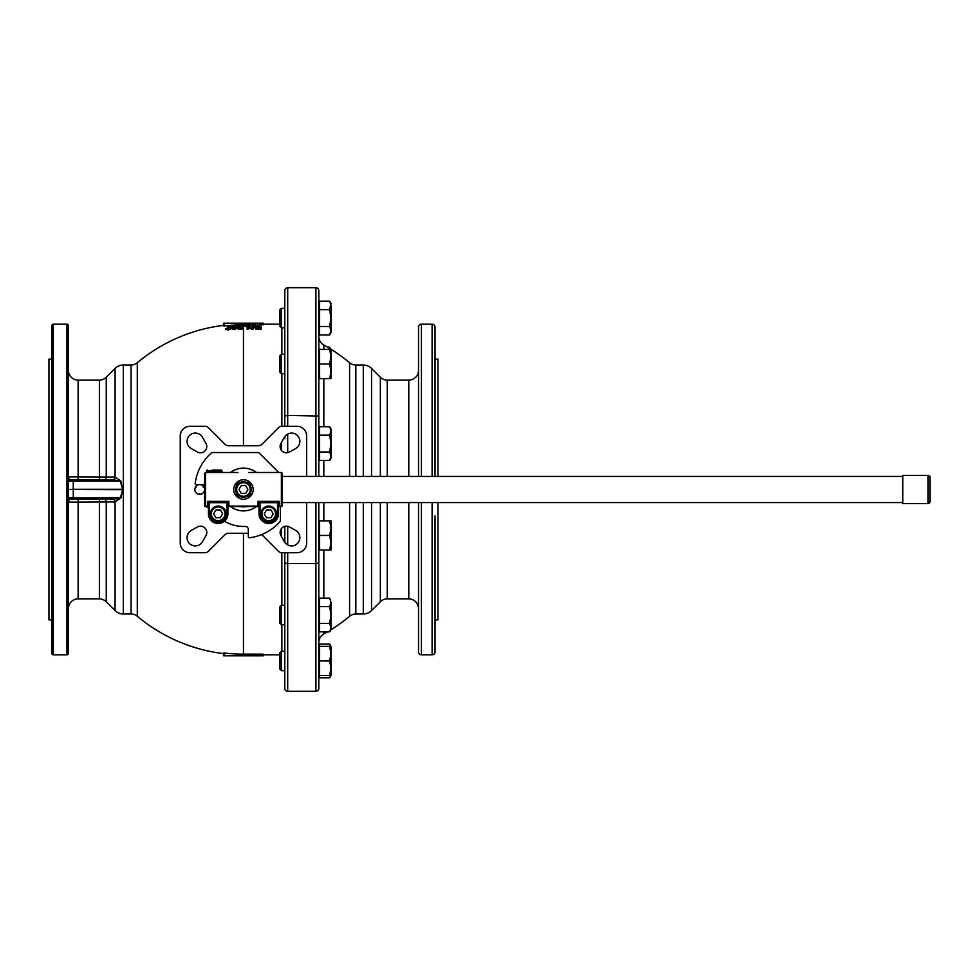 <?xml version="1.0" encoding="UTF-8"?>
<svg xmlns="http://www.w3.org/2000/svg" width="979" height="979" viewBox="0 0 979 979"><rect width="100%" height="100%" fill="white"/><g stroke="black" fill="none" stroke-linecap="round" stroke-linejoin="round"><path stroke-width="1.47" d="M230.493 472.478A21.391 21.391 0 0 1 256.425 472.478A21.391 21.391 0 0 0 230.493 472.478A21.391 21.391 0 0 1 256.425 472.478M282.356 502.631L282.356 505.543A0.967 0.967 0 0 1 281.377 506.522L279.431 506.522A0.967 0.967 0 0 0 278.464 507.489M282.356 489.5L282.356 473.457L281.377 472.478L281.377 506.07L282.356 505.066L282.356 489.5M259.019 507.489A0.967 0.967 0 0 0 258.04 506.522L247.283 506.522A2.729 1.774 0.1 0 0 246.549 506.584L248.972 506.522M246.549 506.584A17.365 17.365 0 0 1 240.357 506.584L228.866 506.522A0.967 0.967 0 0 0 227.899 507.489M237.897 506.522L240.357 506.584M205.529 506.07L205.529 472.478L204.55 473.457L204.55 505.066L208.441 507.061M227.899 507.061L228.866 506.07L258.04 506.07L259.019 507.061M278.464 507.061L279.431 506.07L281.377 506.07M252.423 493.257L247.222 498.47M239.696 498.47L234.483 493.257M208.307 503.084L209.139 502.704L207.499 501.358L208.441 503.965L209.42 503.965A2.472 2.007 83.6 0 0 209.139 502.704L207.487 501.37L207.475 506.07M208.441 503.965L208.441 513.816A9.729 9.729 0 0 0 218.17 523.532A9.729 9.729 0 0 0 227.899 513.816L227.899 503.965L228.866 501.346L227.201 502.704A2.472 2.007 96.4 0 0 226.92 503.965L226.92 513.816A8.75 8.75 0 0 1 218.17 522.566A8.75 8.75 0 0 1 209.42 513.816L209.42 503.965M277.485 503.965L277.485 513.816A8.75 8.75 0 0 1 268.735 522.566A8.75 8.75 0 0 1 259.986 513.816L259.986 503.965A2.472 2.007 83.6 0 0 259.704 502.704L258.04 501.346L259.019 503.965L259.019 513.816A9.729 9.729 0 0 0 268.735 523.532A9.729 9.729 0 0 0 278.464 513.816L278.599 503.084L277.767 502.704A2.472 2.007 96.4 0 0 277.485 503.965L278.464 503.965M278.599 503.084L279.431 501.346L277.767 502.704L259.704 502.704L258.077 501.358M243.453 479.771A9.729 9.729 0 0 0 233.724 489.5A9.729 9.729 0 0 0 243.453 499.229A9.729 9.729 0 0 0 253.182 489.5A9.729 9.729 0 0 0 243.453 479.771M234.483 485.743L239.696 480.53M259.986 503.965L259.019 503.965M227.899 503.965L226.92 503.965M207.475 470.055A0.967 0.967 0 0 0 206.496 471.021L222.062 471.021A0.967 0.967 0 0 0 221.083 470.055L212.027 470.055M216.518 470.055L221.083 470.055M218.17 521.599A7.783 7.783 0 0 0 225.953 513.816A7.783 7.783 0 0 0 218.17 506.033A7.783 7.783 0 0 0 210.387 513.816A7.783 7.783 0 0 0 218.17 521.599A7.783 7.783 0 0 0 225.953 513.816A7.783 7.783 0 0 0 218.17 506.033M268.735 521.599A7.783 7.783 0 0 0 276.519 513.816A7.783 7.783 0 0 0 268.735 506.033A7.783 7.783 0 0 0 260.965 513.816A7.783 7.783 0 0 0 268.735 521.599A7.783 7.783 0 0 0 276.519 513.816A7.783 7.783 0 0 0 268.735 506.033M243.453 497.283A7.783 7.783 0 0 0 251.236 489.5A7.783 7.783 0 0 0 243.453 481.717A7.783 7.783 0 0 0 235.67 489.5A7.783 7.783 0 0 0 243.453 497.283A7.783 7.783 0 0 0 251.236 489.5A7.783 7.783 0 0 0 243.453 481.717M306.672 502.582L306.672 542.99A9.729 9.729 0 0 1 296.943 552.719L281.94 552.719A4.858 4.858 0 0 1 278.501 551.287L261.895 534.693A4.858 4.858 0 0 0 261.76 534.546M248.311 533.261L228.45 533.261A4.858 4.858 0 0 0 225.011 534.693L208.405 551.287A4.858 4.858 0 0 1 204.966 552.719L189.963 552.719A9.729 9.729 0 0 1 180.234 542.99L180.234 436.01A9.729 9.729 0 0 1 189.963 426.281L204.966 426.281A4.858 4.858 0 0 1 208.405 427.713L225.011 444.307A4.858 4.858 0 0 0 228.45 445.739L258.456 445.739A4.858 4.858 0 0 0 261.895 444.307L278.501 427.713A4.858 4.858 0 0 1 281.94 426.281L296.943 426.281A9.729 9.729 0 0 1 306.672 436.01L306.672 476.418M188.127 445.433A8.26 8.26 0 0 1 191.235 434.174A8.26 8.26 0 0 1 202.506 437.283L205.969 443.401A6.327 6.327 0 0 1 197.354 452.017L191.235 448.553A8.26 8.26 0 0 1 188.127 445.433M203.363 487.273A40.151 40.151 0 0 0 203.351 487.42L203.644 486.673A4.858 4.858 0 0 1 199.214 494.334A4.858 4.858 0 0 1 195.739 486.673L196.081 487.42L195.262 487.493M204.55 489.5A4.858 4.858 0 0 1 200.157 494.334L199.692 493.673L199.214 494.334A4.858 4.858 0 0 1 194.833 489.5M287.52 434.174A8.26 8.26 0 0 1 298.779 437.283A8.26 8.26 0 0 1 295.67 448.553L289.551 452.017A6.327 6.327 0 0 1 280.936 443.401L284.399 437.283A8.26 8.26 0 0 1 287.52 434.174M199.386 544.826A8.26 8.26 0 0 1 188.127 541.717A8.26 8.26 0 0 1 191.235 530.447L197.354 526.983A6.327 6.327 0 0 1 205.969 535.599L202.506 541.717A8.26 8.26 0 0 1 199.386 544.826M298.779 533.567A8.26 8.26 0 0 1 295.67 544.826A8.26 8.26 0 0 1 284.399 541.717L280.936 535.599A6.327 6.327 0 0 1 289.551 526.983L295.67 530.447A8.26 8.26 0 0 1 298.779 533.567M223.518 655.795L224.485 655.795L224.485 653.042L223.518 653.017L224.485 653.042L223.518 653.017L223.518 655.795L223.518 653.617A165.329 165.329 0 0 1 137.305 616.256L137.305 362.744A165.329 165.329 0 0 1 223.518 325.383L223.518 323.205L223.518 325.983L224.485 325.958L223.518 325.983L224.485 325.958L224.485 323.205L223.518 323.205M224.485 653.042A164.643 164.643 0 0 0 243.453 654.143L262.421 654.143L263.388 654.229L263.388 655.795L224.485 655.795M244.603 325.224L244.603 326.007L242.058 326.668L239.537 326.056L239.537 325.273L243.453 325.738L244.603 325.224L243.832 324.783L239.537 325.273M240.222 324.893A164.643 164.643 0 0 0 235.498 325.052M234.544 325.101A164.643 164.643 0 0 0 232.096 325.248M228.131 325.579A164.643 164.643 0 0 0 224.485 325.958M232.512 325.591L232.512 326.374L229.979 327.219L227.446 326.802L227.446 326.007L229.979 326.423L232.512 325.591L231.742 325.199L227.446 326.007M242.743 327.928L242.743 328.736L240.21 329.323L237.787 328.858L237.787 328.051L242.743 327.928A161.596 160.764 -90 0 0 241.752 327.916L238.778 328.026L242.914 326.705A162.795 162.795 0 0 0 237.775 326.802L237.775 326.998A162.612 162.612 0 0 1 241.593 326.9L237.787 328.051M238.191 327.769A161.816 161.816 0 0 0 237.775 327.794L237.775 326.998M242.914 327.512L242.914 326.717L242.804 327.635L240.088 328.32M242.914 327.5L240.92 328.136L240.92 327.329M236.747 327.671L236.747 328.467L234.214 329.556L231.68 328.76L231.68 327.953L234.214 328.748L236.747 327.671L235.976 327.01L231.68 327.953M230.701 328.026L230.701 328.834L228.168 330.021L225.635 329.311L225.635 328.516L228.168 329.213L230.701 328.026L229.93 327.402L225.635 328.516M238.876 325.126L238.876 325.909A165.035 94.963 90 0 0 235.327 326.851A162.844 162.844 0 0 0 234.544 326.9L234.544 326.105A163.64 163.64 0 0 1 235.327 326.068A165.818 95.416 -90 0 1 238.876 325.126L238.876 325.004A164.558 164.558 0 0 0 235.498 325.138L235.498 324.893A164.802 164.802 0 0 0 234.544 324.942L234.544 325.187A164.558 164.558 0 0 0 233.492 325.248L233.492 325.371A164.435 164.435 0 0 1 234.544 325.309L234.544 326.105M234.544 326.093A163.652 163.652 0 0 0 233.492 326.154L233.492 325.371M284.791 619.866L284.791 552.719L284.791 562.962L287.704 563.598L287.704 552.719M315.911 502.582L315.911 563.598L287.704 563.598L287.704 691.296A2.913 2.913 0 0 1 284.791 688.384L284.791 670.664L281.414 670.664L279.921 669.171L281.414 670.664L281.414 651.206L284.754 651.365M284.791 308.336L281.414 308.336L284.791 308.336L284.791 290.616L284.791 416.038L287.704 415.402L318.824 416.038L318.824 290.616L318.824 304.359L319.607 304.359M284.791 327.781L281.414 327.794L281.414 308.336L279.921 309.829L279.921 326.301L281.414 327.794M263.388 324.771L262.421 324.857L263.388 324.771L263.388 323.205L263.388 324.171L279.921 324.171M263.388 323.205L262.421 323.205L262.421 324.857L259.288 324.857M68.395 370.368A9.729 9.729 0 0 0 78.124 380.097L99.381 380.097A9.729 9.729 0 0 0 106.258 377.245L115.069 368.434A11.675 11.675 0 0 1 123.317 365.02L131.064 365.02A9.729 9.729 0 0 0 137.305 362.744M137.305 616.256A9.729 9.729 0 0 0 131.064 613.98L131.064 365.02M284.791 290.616A2.913 2.913 0 0 1 287.704 287.704L315.911 287.704A2.913 2.913 0 0 1 318.824 290.616M284.791 359.134L284.791 426.281L284.791 416.038L285.635 415.585M284.791 688.384L284.791 562.962L285.635 563.414M317.967 415.585L318.824 416.038L318.824 476.418L318.824 457.266L319.607 457.266M317.967 563.414L318.824 562.962L318.824 688.384A2.913 2.913 0 0 1 315.911 691.296L315.911 563.598L318.824 562.962L318.824 502.582L318.824 521.734L319.607 521.734M281.414 354.276L279.921 355.769L279.921 372.228L281.414 373.721L281.414 354.276L284.791 354.276L284.791 309.645M284.779 530.569L284.754 532.16M284.779 606.576L284.754 607.58M284.791 651.219L284.791 652.748M281.414 605.279L279.921 606.772L279.921 623.231L281.414 624.724L281.414 605.279L284.791 605.279M281.414 536.443L281.414 528.636M123.317 365.02L123.317 613.98A11.675 11.675 0 0 1 115.069 610.566L115.069 501.933L120.955 497.883L122.693 489.904L120.955 481.117L115.069 477.067A2.913 2.068 -89.5 0 1 113.001 479.771L120.955 481.117M281.414 651.206L279.921 652.699L279.921 669.171M319.607 350.286L318.824 350.286L318.824 331.771L319.607 331.771M319.607 377.71L318.824 377.71L318.824 429.854L319.607 429.854M319.607 549.146L318.824 549.146L318.824 601.29L319.607 601.29M319.607 628.714L318.824 628.714L318.824 642.481A9.729 9.729 0 0 1 323.816 633.976L323.816 631.847M318.824 336.519A9.729 9.729 0 0 0 323.816 345.024A165.329 165.329 0 0 1 349.601 362.744L349.601 476.418L349.601 362.744A9.729 9.729 0 0 0 355.842 365.02L363.295 365.02A11.675 11.675 0 0 1 371.543 368.434L371.543 476.418M323.816 598.157L323.816 550.027M323.816 520.852L323.816 502.582M323.816 476.418L323.816 460.411M323.816 426.722L323.816 378.592M323.816 349.417L323.816 345.024M355.842 502.582L355.842 613.98A9.729 9.729 0 0 0 349.601 616.256L349.601 502.582L349.601 616.256A165.329 165.329 0 0 1 330.829 629.852M327.549 631.847A165.329 165.329 0 0 1 323.816 633.976M115.069 368.434L115.069 477.067L68.395 476.859A2.913 2.913 0 0 0 71.32 479.771L68.395 481.227L73.266 481.13L73.266 479.771L71.32 479.771M110.015 479.771L113.001 479.771M115.032 477.067A2.913 2.068 90 0 1 112.964 479.771L73.266 479.771M122.546 489.292L73.266 489.292L73.266 481.13L120.356 481.13L122.693 489.904L120.356 497.87L116.978 498.837L73.266 499.229L73.266 497.87L68.395 497.76L71.32 499.229A2.913 2.913 0 0 0 68.395 502.141L115.032 501.933A2.913 2.068 90 0 0 112.964 499.229L110.015 499.229M104.202 499.229A2.913 2.068 -90 0 1 106.258 501.909L106.258 601.755A9.729 9.729 0 0 0 99.381 598.903L99.381 499.229M120.955 497.883L73.266 497.87L73.266 489.292L68.395 489.5L122.546 489.708M329.678 426.722L330.975 428.973L330.975 458.148L329.678 460.411L330.975 456.202L329.678 451.98L330.975 443.56L329.678 435.141L330.975 430.931L329.678 426.722L319.607 426.722L319.607 435.141L329.678 435.141M330.975 349.417L330.975 378.592L329.678 378.592L330.975 371.298L329.678 364.004L330.975 356.711L329.678 349.417L330.975 349.417M330.975 303.478L329.678 301.214L330.975 305.436L330.975 332.652L329.678 334.904L330.975 330.694L329.678 326.484L330.975 318.065L329.678 309.645L330.975 303.478M330.975 675.522L329.678 675.522L330.975 668.229L330.975 675.522L329.678 677.786L330.682 675.522M330.682 646.348L329.678 644.096L330.975 646.348L330.975 668.229L329.678 660.935L330.975 653.642L329.678 646.348L330.975 646.348M330.975 614.996L330.975 629.583L329.678 631.847L330.975 627.637L329.678 623.427L330.975 614.996L329.678 606.576L330.975 602.366L330.975 614.996M330.975 528.146L330.975 550.027L329.678 550.027L330.975 542.733L329.678 535.44L330.975 528.146L329.678 520.852L330.975 520.852L330.975 528.146M78.124 499.229L78.124 598.903A9.729 9.729 0 0 0 68.395 608.632L68.395 601.632M68.395 580.229L68.395 537.324M68.395 515.933L68.395 502.141M387.231 502.582L387.231 598.903A9.729 9.729 0 0 0 380.354 601.755L371.543 610.566A11.675 11.675 0 0 1 363.295 613.98L363.295 502.582M68.395 653.372A1.456 1.456 0 0 1 66.939 654.829L66.939 324.171A1.456 1.456 0 0 1 68.395 325.628L68.395 653.372M380.354 476.418L380.354 377.245A9.729 9.729 0 0 0 387.231 380.097L408.781 380.097A9.729 9.729 0 0 0 418.51 370.368M53.331 324.171L53.331 654.829A1.456 1.456 0 0 1 51.863 653.372L51.863 325.628A1.456 1.456 0 0 1 53.331 324.171L66.939 324.171M51.863 619.817L48.95 619.817L48.95 359.183L51.863 359.183M418.51 608.632A9.729 9.729 0 0 0 408.781 598.903L408.781 502.582M421.423 502.582L421.423 654.829A2.913 2.913 0 0 1 418.51 651.916L418.51 502.582M418.51 476.418L418.51 327.084A2.913 2.913 0 0 1 421.423 324.171L432.118 324.171A2.913 2.913 0 0 1 435.043 327.084L435.043 340.239M435.043 515.933L435.043 651.916A2.913 2.913 0 0 1 432.118 654.829L432.118 502.582M435.043 476.418L435.043 327.084M435.043 619.817L437.956 619.817L437.956 502.582M435.043 617.357L435.043 600.2M435.043 580.229L435.043 537.324M437.956 476.418L437.956 359.183L435.043 359.183M435.043 398.771L435.043 382.716M435.043 463.067L435.043 452.371M68.395 340.239L68.395 361.643M68.395 378.8L68.395 377.368M329.678 598.157L330.975 602.366L329.678 598.157L319.607 598.157L319.607 606.576L329.678 606.576M330.535 348.965L329.678 347.153L327.549 347.153M71.32 499.229L73.266 499.229M106.258 377.245L106.258 477.091A2.913 2.068 -90 0 1 104.202 479.771M329.678 550.027L319.607 550.027L319.607 535.44L329.678 535.44M319.607 535.44L319.607 520.852L329.678 520.852M329.678 631.847L319.607 631.847L319.607 623.427L329.678 623.427M319.607 623.427L319.607 606.576M329.678 677.786L319.607 677.786L319.607 675.522L329.678 675.522M319.607 675.522L319.607 646.348L329.678 646.348M319.607 660.935L329.678 660.935M319.607 646.348L319.607 644.096L329.678 644.096M329.678 334.904L319.607 334.904L319.607 301.214L329.678 301.214M319.607 309.645L329.678 309.645M319.607 326.484L329.678 326.484M329.678 378.592L319.607 378.592L319.607 349.417L329.678 349.417M319.607 364.004L329.678 364.004M329.678 460.411L319.607 460.411L319.607 435.141M319.607 451.98L329.678 451.98M115.032 501.933L115.069 501.933A2.913 2.068 -90.5 0 0 113.001 499.229L113.809 499.204M231.533 326.448L228.425 326.705M235.768 328.516L234.214 327.892L232.659 328.687M229.722 328.907L228.168 328.357L226.626 329.213M260.096 328.246L255.752 327.561L258.432 326.888L260.096 326.888L260.096 328.246L255.752 328.357M258.725 326.007L255.617 326.007M243.453 325.811L240.516 326.031M229.992 326.288L228.425 325.909L231.533 325.652L229.992 326.288M234.226 328.552L232.659 327.892L234.214 327.096L235.768 327.708L234.226 328.552M228.18 329.017L226.626 328.406L228.168 327.561L229.722 328.112L228.18 329.017M235.498 325.261A164.435 164.435 0 0 1 237.934 325.15A165.867 94.596 90 0 0 235.498 325.799L235.498 325.799M256.535 327.01L256.535 327.806M257.183 325.738L255.617 325.224L258.725 325.224L257.183 325.738M281.414 450.364L281.414 442.557M242.058 324.783L243.612 325.224L242.07 325.738L240.516 325.248L242.058 324.783L242.058 325.566M284.791 530.177L284.791 542.329M242.804 327.635L242.914 326.705M250.575 325.689L246.769 325.689L248.507 324.698L245.545 325.848L250.575 325.689M253.28 326.705L252.301 326.705L252.301 328.063L247.149 326.705L247.149 328.479L248.14 328.479L248.14 327.047L253.28 328.479L253.28 326.705M261.124 326.705L254.699 327.549L261.124 328.479L261.124 326.705M253.133 324.698L252.044 324.832L253.133 324.698M259.704 325.224L254.638 325.224L257.171 325.872L259.704 325.224L259.704 326.007L257.171 326.656L254.638 326.007L254.638 325.224M224.485 323.205L262.421 323.205M284.791 669.355L284.791 624.724L281.414 624.724M284.791 535.892L284.791 526.372M284.791 436.671L284.791 438.702M279.921 654.829L263.388 654.829L263.388 655.795M262.421 655.795L262.421 654.143L263.388 654.229M235.327 326.068L235.327 326.851M245.545 325.848L245.545 326.631L250.575 326.631L250.575 325.848M249.498 324.698L249.192 325.689M248.14 328.479L248.14 329.274L247.149 329.274L247.149 328.479M252.227 328.479L252.227 329.274L248.14 327.843M253.28 328.479L253.28 329.274L252.227 329.274M261.124 328.479L261.124 329.274L255.923 329.115L254.699 327.549M255.923 328.308L255.923 329.115M255.323 324.857L253.133 324.857L253.133 325.615L249.498 324.857M248.348 324.857L244.187 324.857M204.121 487.493L203.302 487.42M199.692 484.642A4.858 4.858 0 0 1 203.644 486.673A4.858 4.858 0 0 0 195.739 486.673A4.858 4.858 0 0 1 199.692 484.642M238.962 489.5L241.213 485.608L245.705 485.608L247.944 489.5L245.705 493.392L241.213 493.392L238.962 489.5M264.244 513.816L266.496 509.924L270.987 509.924L273.227 513.816L270.987 517.707L266.496 517.707L264.244 513.816M213.679 513.816L215.918 509.924L220.41 509.924L222.661 513.816L220.41 517.707L215.918 517.707L213.679 513.816M208.441 507.391L206.496 507M207.181 506.522L208.099 506.755M279.407 501.358L277.767 502.704M279.431 506.07L279.431 501.346L258.04 501.346L258.04 506.07M259.704 502.704L258.872 503.084M228.034 503.084L227.201 502.704L228.829 501.358L207.475 501.346M247.222 480.53L252.423 485.743M205.529 472.478L237.934 472.478M230.493 506.522A21.391 21.391 0 0 0 256.425 506.522A21.391 21.391 0 0 1 230.493 506.522A21.391 21.391 0 0 0 256.425 506.522M248.972 472.478L281.377 472.478M208.441 507.489A0.967 0.967 0 0 0 207.475 506.522L205.529 506.522A0.967 0.967 0 0 1 204.55 505.543L204.55 502.631M204.55 484.801A2.913 2.913 0 0 0 203.583 484.642L196.155 484.642A0.967 0.967 0 0 1 195.188 483.54A48.632 48.632 0 0 1 211.856 452.543L258.762 452.543L278.697 472.478M280.41 506.522L280.41 521.097A48.632 48.632 0 0 1 249.412 537.765A0.967 0.967 0 0 1 248.311 536.798L248.311 529.37A2.913 2.913 0 0 0 245.399 526.457L243.453 526.457A36.957 36.957 0 0 1 224.485 521.207M928.104 475.451L902.822 475.451L902.822 503.549L928.104 503.549A1.946 1.946 0 0 0 930.05 501.603L930.05 477.397A1.946 1.946 0 0 0 928.104 475.451L928.104 503.549M253.182 489.5A9.729 9.729 0 0 0 238.595 481.081A9.729 9.729 0 0 0 238.595 497.919A9.729 9.729 0 0 0 253.182 489.5M256.351 506.522A21.354 21.354 0 0 1 230.554 506.522M228.866 506.07L228.866 501.346M230.554 472.478A21.354 21.354 0 0 1 256.351 472.478M277.485 513.816L278.464 513.816M259.986 513.816L259.019 513.816M227.899 513.816L226.92 513.816M208.441 513.816L209.42 513.816M211.366 513.816A6.804 6.804 0 0 1 218.17 507A6.804 6.804 0 0 1 224.974 513.816A6.804 6.804 0 0 1 218.17 520.62A6.804 6.804 0 0 1 211.366 513.816M261.931 513.816A6.804 6.804 0 0 1 268.735 507A6.804 6.804 0 0 1 275.552 513.816A6.804 6.804 0 0 1 268.735 520.62A6.804 6.804 0 0 1 261.931 513.816M236.649 489.5A6.804 6.804 0 0 1 243.453 482.696A6.804 6.804 0 0 1 250.257 489.5A6.804 6.804 0 0 1 243.453 496.304A6.804 6.804 0 0 1 236.649 489.5M243.453 654.143L243.453 533.261M243.453 445.739L243.453 326.521M287.704 544.936L287.704 526.286M287.704 452.714L287.704 434.064M287.704 426.281L287.704 287.704M281.866 327.794L281.866 354.276M281.866 373.721L281.866 426.281M281.866 552.719L281.866 605.279M281.866 624.724L281.866 651.206M315.911 287.704L315.911 476.418M99.381 380.097L99.381 479.771M355.842 476.418L355.842 365.02M78.124 479.771L78.124 380.097M371.543 610.566L371.543 502.582M363.295 365.02L363.295 476.418M380.354 502.582L380.354 601.755M387.231 476.418L387.231 380.097M408.781 380.097L408.781 476.418M421.423 476.418L421.423 324.171M432.118 324.171L432.118 476.418M229.979 325.334L229.979 326.117M234.214 327.096L234.214 327.892M228.168 327.561L228.168 328.357M258.432 326.888L258.432 327.684M257.171 324.783L257.171 325.566M229.979 326.423L229.979 327.219M240.21 328.516L240.21 329.323M234.214 328.748L234.214 329.556M228.168 329.213L228.168 330.021M242.058 325.872L242.058 326.668M258.444 328.479L258.444 329.274M257.061 328.454L257.061 329.25M257.171 325.872L257.171 326.656M209.139 502.704L227.201 502.704M222.062 472.478L222.062 471.021M287.704 691.296L315.911 691.296M123.317 613.98L131.064 613.98M318.824 647.229L319.607 647.229M355.842 613.98L363.295 613.98M53.331 654.829L66.939 654.829M421.423 654.829L432.118 654.829M387.231 598.903L408.781 598.903M380.354 377.245L371.543 368.434M330.829 349.148L329.678 347.153M78.124 598.903L99.381 598.903M106.258 601.755L115.069 610.566M318.824 674.641L319.607 674.641M281.414 670.664L284.791 670.664M281.414 373.721L284.791 373.721M206.496 472.478L206.496 471.021M282.356 476.418L902.822 476.418M282.356 502.582L902.822 502.582"/></g></svg>
